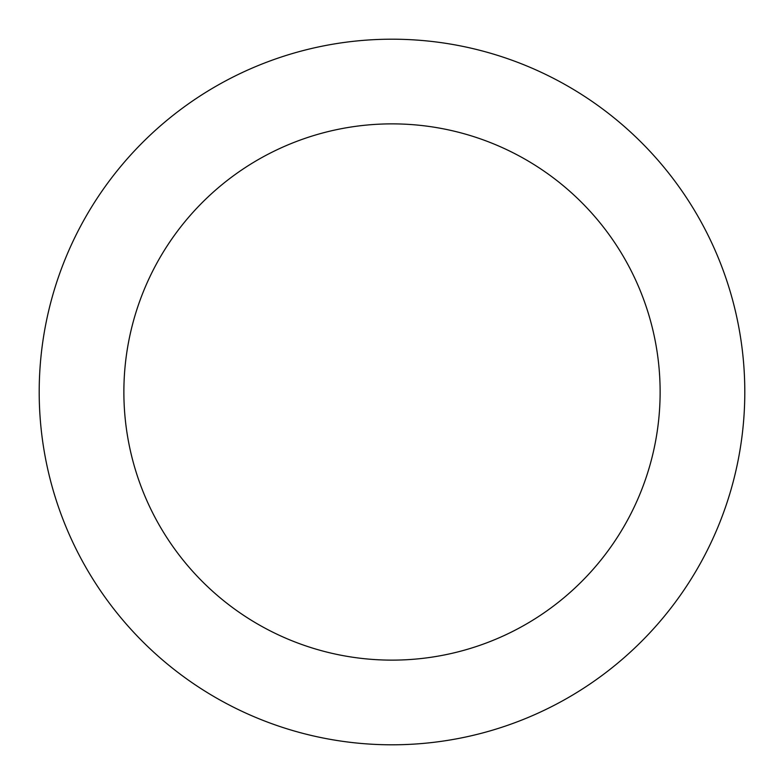 <?xml version="1.0" encoding="UTF-8"?>
<svg xmlns="http://www.w3.org/2000/svg" width="784" height="784" viewBox="0 0 784 784"><rect width="100%" height="100%" fill="white"/><g stroke="black" fill="none" stroke-linecap="round" stroke-linejoin="round"><path stroke-width="1.18" d="M392 660.128A268.128 268.128 0 0 0 660.128 392A268.128 268.128 0 0 0 392 123.872A268.128 268.128 0 0 0 123.872 392A268.128 268.128 0 0 0 392 660.128M392 744.8A352.8 352.8 0 0 0 744.8 392A352.8 352.8 0 0 0 392 39.2A352.8 352.8 0 0 0 39.2 392A352.8 352.8 0 0 0 392 744.8"/></g></svg>
